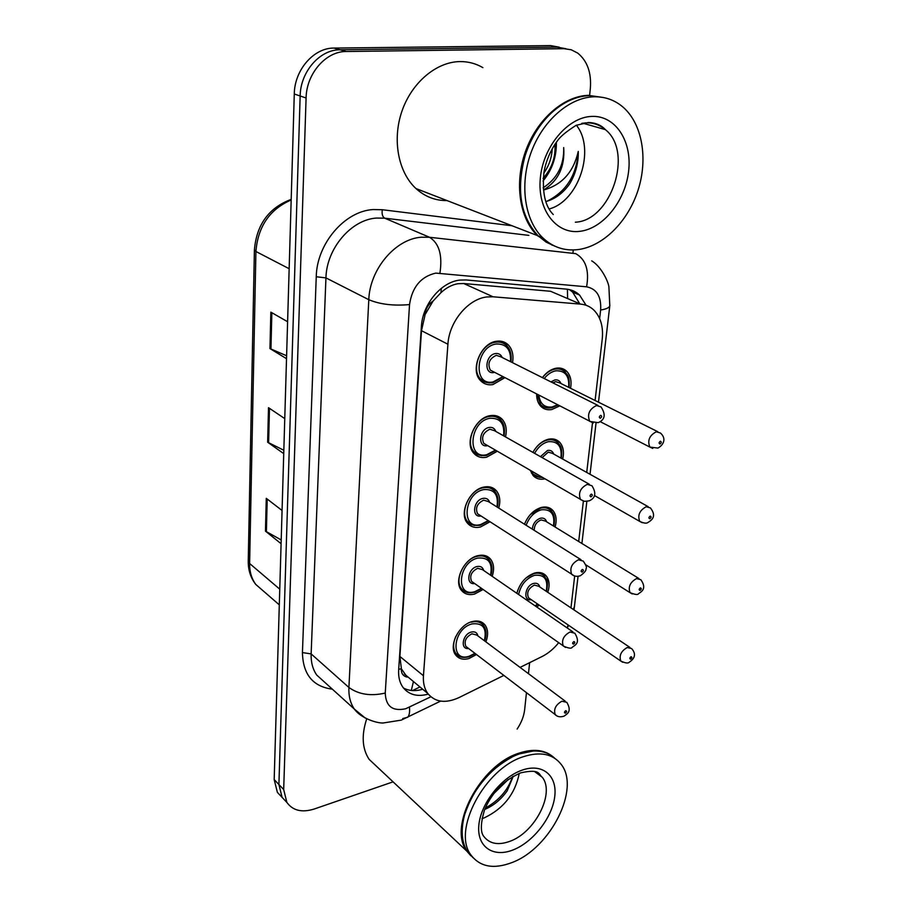 <?xml version="1.0" encoding="UTF-8"?>
<svg xmlns="http://www.w3.org/2000/svg" width="912" height="912" viewBox="0 0 912 912"><rect width="100%" height="100%" fill="white"/><g stroke="black" fill="none" stroke-linecap="round" stroke-linejoin="round"><path stroke-width="1.37" d="M532.916 452.398C536.997 445.159 542.264 440.747 548.739 439.162C553.242 438.33 556.924 439.413 559.797 442.388C563.308 446.527 564.277 452.078 562.693 459.067M544.829 478.834L544.589 478.891C539.904 479.849 536.085 478.743 533.11 475.562L530.339 470.421M524.719 523.556L524.48 524.218C528.208 515.28 533.919 509.671 541.614 507.38C546.299 506.377 550.073 507.414 552.923 510.503C556.252 514.63 556.981 520.136 555.1 527.022M516.865 593.302C519.84 582.928 525.802 576.167 534.763 572.998C539.608 571.824 543.438 572.816 546.254 575.985C549.423 580.1 549.925 585.55 547.781 592.333M539.186 605.112L536.746 606.993M542.401 377.614C546.391 372.335 550.973 369.2 556.149 368.197C560.447 367.547 564.026 368.642 566.888 371.48C570.593 375.596 571.824 381.205 570.559 388.284M559.694 405.908L551.84 409.534C547.348 410.309 543.62 409.169 540.645 406.114C537.932 403.115 536.598 399.08 536.644 394.018M497.302 451.235L486.529 457.254C481.342 458.223 477.124 456.912 473.841 453.31C464.003 443.278 475.038 417.662 490.154 415.655C495.136 414.835 499.195 416.1 502.352 419.463C506.057 423.909 507.106 429.723 505.51 436.916M490.029 521.778L480.442 527.022C475.072 528.185 470.774 526.919 467.537 523.214C458.531 513.593 469.406 489.516 483.93 487.065C489.106 486.05 493.255 487.282 496.379 490.759C499.89 495.205 500.677 500.973 498.739 508.064M483.098 589.483L474.593 594.054C469.064 595.411 464.71 594.214 461.518 590.429C453.264 581.218 463.969 558.486 477.945 555.659C483.292 554.45 487.51 555.625 490.588 559.181C493.916 563.616 494.452 569.327 492.195 576.327M476.486 654.531L468.973 658.532C463.307 660.071 458.907 658.943 455.783 655.124C448.202 646.3 458.702 624.766 472.188 621.596C477.683 620.194 481.946 621.3 484.979 624.925C488.114 629.326 488.422 634.969 485.902 641.866M504.917 377.648L492.868 384.602C487.909 385.377 483.782 384.032 480.487 380.566C469.703 370.135 480.875 342.752 496.641 341.248C501.395 340.609 505.339 341.897 508.497 345.112C512.407 349.524 513.752 355.384 512.521 362.668M564.277 297.13L550.62 291.293L463.763 283.529L457.927 283.712C451.919 284.749 446.264 287.736 440.963 292.661L433.109 301.017C428.321 304.198 425.608 308.78 424.969 314.777L423.556 314.948M595.091 400.493L602.228 339.184C603.459 326.838 600.7 317.159 593.94 310.16C590.224 306.603 585.778 304.585 580.591 304.118L493.039 296.788L486.985 296.947C468.118 298.851 449.137 321.719 447.917 344.234L423.442 675.746C422.986 682.849 424.411 688.731 427.717 693.416C435.115 702.297 445.512 703.699 458.896 697.634L503.823 675.427M424.969 314.777L433.109 301.017M407.197 677.092L401.28 668.69C401.177 673.466 403.15 676.271 407.197 677.092M424.924 315.506L421.492 330.691L399.901 656.458L401.314 668.097M570.969 607.871L574.674 575.985M578.687 541.511L583.384 501.11M586.724 472.439L592.481 422.94M520.057 667.402L542.07 656.526C548.237 653.414 553.766 648.82 558.634 642.732M567.127 627.901L568.153 624.971M286.642 802.184L282.104 797.373L278.912 784.525L300.151 95.988C300.413 71.774 319.861 49.43 340.142 49.784L557.289 47.139L565.953 48.746L557.289 47.139L340.142 49.784C319.861 49.43 300.413 71.774 300.151 95.988L278.912 784.525L282.104 797.373L286.642 802.184M281.204 539.95L265.46 531.137L281.09 543.7M282.07 510.481L266.27 498.328L265.46 531.137M286.607 355.76L269.952 348.566L286.516 358.678M287.599 321.731L270.853 312.143L269.952 348.566M283.837 450.266L267.649 442.217L283.735 453.629M284.761 418.619L268.504 407.675L267.649 442.217M281.922 797.179L277.385 792.368L274.181 779.555L294.28 93.993C294.508 69.905 313.842 47.709 334.066 48.074L550.643 45.6L559.273 47.196M586.12 305.292L579.553 295.043C575.894 291.612 571.539 289.64 566.489 289.138L466.192 279.961L460.115 280.064C441.237 281.797 422.416 304.357 421.378 326.713L398.658 670.046C398.259 676.955 399.695 682.712 402.944 687.317C408.861 694.807 417.297 697.076 428.252 694.123M393.072 781.846L314.241 809.012C301.952 812.843 292.82 810.643 286.87 802.423L283.678 789.541L306.09 98.006C306.398 73.655 325.937 51.175 346.286 51.517L564.004 48.689L571.197 49.761L577.706 53.09C587.374 60.967 591.58 72.8 590.326 88.612L589.619 95.315M526.452 692.71L524.662 709.639C523.898 716.205 521.39 722.68 517.127 729.064M573.26 249.956L572.987 252.578M529.633 662.671L528.458 673.683M422.723 689.255C415.45 691.364 409.032 690.965 403.492 688.036M569.43 289.606L572.668 292.148L579.724 303.742M552.353 245.271L537.271 235.524C519.532 218.287 514.14 183.13 525.529 151.369C536.837 119.597 563.468 96.102 588.229 95.338L603.311 97.493M447.04 200.583C435.355 200.72 424.992 196.718 415.963 188.545C398.373 172.368 392.046 140.186 401.827 111.515C411.54 82.81 436.141 61.902 459.853 61.583C468.152 61.48 475.825 63.498 482.881 67.636M549.286 243.071L539.596 236.425M554.986 246.229L546.128 242.125L538.217 235.889C520.399 216.395 516.032 189.685 525.118 155.758C530.67 138.544 539.437 124.271 551.418 112.917C563.411 101.996 576.019 96.227 589.232 95.6L603.824 97.595M577.421 249.671C564.072 251.062 552.421 247.015 542.48 237.542C524.753 220.259 519.395 184.976 530.864 153.091C542.241 121.182 568.951 97.573 593.758 96.797C604.736 96.512 614.38 99.853 622.691 106.818C642.356 123.542 648.261 158.836 638.001 190.38C627.787 221.947 602.695 246.787 577.421 249.671M576.373 125.206C595.901 149.34 578.664 201.335 549.206 208.951M543.791 173.12C548.933 165.927 551.76 157.776 552.25 148.656M543.187 178.205C551.885 168.492 555.796 157.183 554.918 144.301M545.843 201.563C555.112 199.067 563.046 193.173 569.647 183.882C575.666 173.782 578.539 162.963 578.265 151.426C573.534 172.06 561.952 184.931 543.518 190.038C558.315 180.872 565.041 166.714 563.696 147.573C564.22 165.083 557.357 178.501 543.119 187.826M591.717 96.262L597.2 96.797M543.028 180.998C552.136 169.894 556.594 156.955 556.388 142.204M543.153 178.615L544.646 176.586M546.847 201.29C566.227 191.759 576.703 175.138 578.265 151.426M470.9 855.832L466.83 851.135C447.655 826.796 480.385 764.906 518.905 753.198C532.893 748.57 544.133 749.653 552.626 756.436M377.397 767.129L369.143 759.365C362.144 748.741 361.334 735.232 366.715 718.816M465.131 813.367C473.67 788.527 489.094 769.888 511.415 757.439M473.032 857.69L467.582 851.831C462.43 843.953 460.97 833.716 463.205 821.108C467.913 793.497 494.384 762.181 519.692 753.836L533.303 751.021C542.161 750.679 549.309 753.095 554.747 758.26M511.928 862.581C493.688 869.455 480.031 866.924 470.968 855.011C451.805 830.672 484.671 768.577 523.237 756.743C540.098 751.317 552.683 753.779 560.971 764.142C580.898 788.059 550.586 848.388 511.928 862.581M519.27 773.365C515.098 793.999 503.356 808.853 484.055 817.939L482.026 818.634M484.762 809.423C493.563 805.684 501.03 799.505 507.163 790.898L513.274 776.249M508.178 779.532L493.973 793.429M485.321 808.066C498.967 800.565 508.03 790.1 512.521 776.682M463.763 283.529L493.039 296.788M411.301 690.452L413.444 681.538M567.606 298.555L567.412 289.241M440.963 292.661L441.351 288.329M401.28 668.69L398.704 669.374M421.492 330.691L447.917 344.234M550.62 291.293L580.591 304.118M399.901 656.458L423.442 675.746M279.3 604.85L255.782 584.444C250.629 577.877 248.11 570.023 248.246 560.88L249.614 563.502C249.512 571.699 251.575 578.675 255.782 584.444L264.822 592.287M291.167 199.967C269.701 209.35 257.948 226.518 255.919 251.495L254.414 249.808C256.614 224.557 268.88 207.742 291.19 199.386M289.161 268.721L255.919 251.495L249.614 563.502L279.756 589.163M274.181 779.555L283.678 789.541M294.28 93.993L306.09 98.006M334.066 48.074L346.286 51.517M550.643 45.6L564.004 48.689M268.607 442.776L269.462 408.325M270.944 349.057L271.844 312.713M266.384 531.753L267.205 499.046M599.651 318.573L600.632 310C601.441 296.582 596.767 288.853 586.598 286.813L435.776 273.11C420.899 276.587 412.156 287.075 409.534 304.574L385.252 693.052C385.787 706.333 392.593 711.565 405.669 708.749L430.84 696.791M365.29 718.075L354.323 709.057C350.345 703.198 348.532 696.004 348.908 687.466L368.801 299.695C369.725 269.348 395.352 239.001 421.196 237.223L429.506 237.268L384.682 218.173L376.531 218.059C351.2 219.553 326.485 248.6 325.949 277.898L311.14 653.904C310.878 662.215 312.748 669.271 316.738 675.051L325.47 682.951M332.356 689.176C312.896 686.611 302.932 674.413 302.442 652.582L316.247 276.746L325.949 277.898L368.801 299.695C379.939 304.38 393.517 305.999 409.534 304.574M402.716 718.565L407.789 717.254C409.351 715.259 409.91 711.919 409.442 707.233M316.247 276.746C316.749 243.789 344.633 211.094 373.133 209.555L382.299 209.726L511.985 225.731M439.937 273.053C442.628 255.2 439.151 243.276 429.506 237.268L575.757 253.661C585.8 259.327 589.414 270.385 586.598 286.813M528.857 235.376L384.682 218.173C382.481 216.794 381.683 213.967 382.299 209.726M385.252 693.052C370.819 696.38 358.701 694.511 348.908 687.466L311.14 653.904L302.442 652.582M573.329 609.455L574.537 606.275M600.632 310C606.172 309.157 609.227 307.743 609.797 305.759L609.854 305.315M489.242 383.029L480.544 379.039C470.432 369.257 480.886 343.619 495.672 342.194C500.118 341.601 503.834 342.809 506.798 345.83C510.355 349.171 511.746 354.529 510.971 361.893M510.492 361.654C511.153 349.684 506.456 343.79 496.402 343.984C475.654 346.321 472.427 386.517 493.096 381.923L502.9 376.61M494.657 372.358L493.916 372.518C483.588 374.729 485.264 354.734 495.569 353.548C498.716 353.195 500.916 354.517 502.193 357.493M597.998 405.43L500.813 356.809L496.31 355.338C489.311 358.61 487.316 363.535 490.303 370.112L493.278 371.64M596.471 405.509L601.042 406.946C605.99 414.55 605.021 419.782 598.147 422.666L589.79 421.435C586.952 414.515 589.175 409.214 596.471 405.509M600.313 418.232C601.943 416.966 602.057 415.997 600.655 415.325C599.013 416.59 598.899 417.559 600.313 418.232M593.245 423.008L493.335 371.674M551.11 407.812C546.915 408.542 543.427 407.47 540.634 404.609L536.883 394.132M542.458 377.648C546.163 372.848 550.392 369.998 555.146 369.086C559.181 368.471 562.544 369.497 565.223 372.164C567.082 375.527 569.738 374.068 569.099 387.554M568.678 387.349C569.464 375.995 565.201 370.477 555.875 370.808C551.543 371.64 547.667 374.216 544.247 378.537M538.867 395.158C540.029 403.856 544.453 407.789 552.102 406.98L557.54 404.791M550.939 381.889L554.929 379.916C557.825 379.552 559.843 380.749 560.994 383.519M657.78 431.684L559.729 382.892L555.659 381.649L552.877 382.846M652.764 448.419L649.868 447.074C647.246 440.576 649.378 435.469 656.275 431.775L660.391 432.983C667.379 439.105 662.511 445.786 657.883 448.077L649.868 447.074L600.176 421.64M660.379 441.214C658.84 442.445 658.715 443.357 660.003 443.973C661.542 442.753 661.667 441.83 660.379 441.214M501.167 341.544L501.828 341.373M481.57 455.726L473.944 451.782C464.71 442.388 475.038 418.391 489.208 416.51C493.871 415.735 497.69 416.921 500.654 420.079C504.051 423.396 505.18 428.731 504.04 436.084M503.606 435.833C504.826 423.681 500.266 417.821 489.926 418.289C469.543 421.298 466.442 459.865 486.746 454.689L495.41 450.129M487.658 445.637L487.532 445.66C477.386 448.168 478.994 428.982 489.128 427.454C492.4 426.998 494.623 428.321 495.809 431.433M589.346 484.272L494.475 430.681L489.847 429.233C483.132 432.47 481.114 437.19 483.782 443.38L486.335 444.862M587.26 484.352L591.945 485.743C596.505 493.039 595.559 498.089 589.095 500.87L584.501 501.338L580.545 499.571C578.026 493.084 580.26 488.011 587.26 484.352M590.999 496.869C592.595 495.592 592.709 494.669 591.329 494.099C589.722 495.376 589.619 496.299 590.999 496.869M583.52 501.121L486.392 444.896M474.297 525.506L467.662 521.698C459.215 512.681 469.395 490.12 483.007 487.829C487.863 486.871 491.75 488.023 494.692 491.294C497.998 495.159 498.887 500.471 497.348 507.197M496.96 506.947C498.716 494.646 494.293 488.866 483.702 489.596C463.672 493.244 460.708 530.248 480.658 524.548L488.262 520.638M480.989 515.964C471.322 518.096 473.248 500.164 482.938 498.397C486.335 497.827 488.57 499.149 489.641 502.364M581.001 559.694L488.365 501.554L483.645 500.164C477.181 503.367 475.152 507.893 477.546 513.741L479.723 515.143M578.436 559.786L583.224 561.085C586.177 565.326 587.089 567.868 585.983 568.712C586.427 570.274 584.569 572.611 580.408 575.711C577.068 576.829 574.172 576.384 571.721 574.366C569.476 568.267 571.721 563.399 578.436 559.786M582.095 572.098C583.669 570.809 583.771 569.932 582.403 569.441C580.83 570.73 580.727 571.607 582.095 572.098M574.252 575.848L479.792 515.189M473.909 592.31C468.734 593.575 464.653 592.447 461.677 588.913C453.937 580.283 463.946 558.988 477.044 556.331C482.06 555.191 486.016 556.297 488.912 559.637C492.138 563.719 492.799 568.985 490.895 575.426M490.542 575.187C492.799 562.784 488.524 557.084 477.728 558.087C458.041 562.316 455.191 597.873 474.799 591.683L481.445 588.32M474.639 583.52C465.508 585.219 467.776 568.495 476.987 566.546C480.499 565.862 482.733 567.173 483.691 570.467M572.953 631.913L482.471 569.635L477.683 568.301C471.458 571.482 469.429 575.825 471.561 581.354L473.431 582.665M570 632.005L574.856 633.224C580.853 643.416 574.97 644.966 572.063 647.406C571.379 648.763 568.45 648.295 563.297 646.015C561.302 640.27 563.525 635.596 570 632.005M573.568 644.123C575.107 642.835 575.21 641.98 573.865 641.581C572.326 642.869 572.223 643.712 573.568 644.123M565.44 647.406L473.499 582.722M471.31 622.189C476.474 620.867 480.464 621.916 483.314 625.313C486.381 629.212 486.837 634.433 484.671 640.954M484.352 640.703C487.076 628.243 482.961 622.657 471.983 623.922C452.626 628.687 449.878 662.876 469.167 656.241L474.935 653.345M468.574 648.478C459.944 649.834 462.475 634.182 471.276 632.062C474.878 631.275 477.101 632.552 477.945 635.915M565.201 701.134L476.794 635.06L471.949 633.806C465.952 636.964 463.912 641.159 465.838 646.391L467.423 647.6M561.906 701.214L566.808 702.331C572.428 711.896 566.683 714.119 564.061 716.137C560.378 717.334 557.437 716.855 555.237 714.712C553.447 709.285 555.67 704.794 561.906 701.214M565.394 713.15C566.911 711.862 567.002 711.041 565.679 710.71C564.163 712.01 564.072 712.819 565.394 713.15M460.936 657.016L455.954 653.608C452.899 649.105 452.842 643.393 455.795 636.462M557.05 716L467.491 647.657M539.676 477.432L533.144 474.058L531.126 470.877M532.927 452.398C536.735 445.592 541.682 441.442 547.77 439.96C551.999 439.174 555.454 440.188 558.144 442.981C559.865 445.637 562.693 446.378 561.313 458.291M560.926 458.075C562.202 446.561 558.041 441.089 548.477 441.67C542.788 443.072 538.16 446.971 534.603 453.344M534.09 472.598L541.135 476.691M540.451 456.65L547.565 450.425C550.586 449.958 552.615 451.155 553.675 454.039M648.147 506.639L552.467 453.367L548.272 452.147L542.127 457.596M642.276 522.713L639.745 521.402C637.408 515.28 639.551 510.401 646.175 506.741L650.404 507.904C657.301 516.682 651.157 520.535 647.942 522.473C646.631 523.648 643.906 523.294 639.745 521.402L594.43 495.512M650.176 516.112C648.671 517.343 648.546 518.233 649.811 518.757C651.328 517.526 651.442 516.637 650.176 516.112M530.294 514.585L540.668 508.087C545.068 507.14 548.602 508.121 551.27 511.016C552.934 513.091 555.693 515.656 553.801 526.213M553.447 526.007C555.18 514.368 551.144 508.964 541.363 509.797C534.364 511.928 529.279 517.081 526.121 525.255M532.3 529.131C532.973 523.625 535.697 519.977 540.485 518.21C543.609 517.64 545.65 518.837 546.619 521.812M638.867 578.482L545.467 521.094L541.181 519.92C536.598 521.755 534.284 525.221 534.215 530.328M632.244 593.929L630.067 592.675C627.969 586.906 630.112 582.209 636.496 578.596L640.817 579.69C647.372 588.924 641.079 591.888 638.389 593.792C637.91 595.023 635.14 594.647 630.067 592.675L585.698 564.756M640.395 587.887C638.913 589.129 638.799 589.973 640.053 590.429C641.535 589.186 641.649 588.343 640.395 587.887M516.933 593.347L517.72 590.326M526.099 577.866L533.839 573.637C538.388 572.519 541.979 573.454 544.624 576.43C545.832 579.713 548.933 577.718 546.539 591.5M546.22 591.284C548.397 579.565 544.487 574.241 534.512 575.324C526.11 578.425 520.809 584.809 518.609 594.51M531.263 599.686C522.633 601.544 524.981 585.401 533.668 583.429C536.894 582.745 538.935 583.931 539.813 586.986M629.918 647.406L538.707 586.245L534.352 585.116C528.413 588.308 526.463 592.526 528.493 597.782L530.157 598.933M622.679 662.26L620.81 661.063C618.929 655.614 621.061 651.1 627.205 647.52L631.606 648.535C636.109 653.642 635.311 658.213 629.2 662.237C628.186 663.56 625.393 663.161 620.81 661.063L530.214 598.967M631.024 656.731C629.565 657.985 629.451 658.795 630.682 659.171C632.141 657.928 632.255 657.107 631.024 656.731M535.059 605.83L537.635 604.052M581.742 123.348L585.835 122.869M579.371 231.386C556.092 234.145 537.214 209.737 540.326 178.193C543.073 146.672 567.743 117.181 591.66 116.417C615.623 115.197 632.358 141.497 628.585 171.502C625.142 201.495 602.615 229.083 579.371 231.386M587.738 122.835C594.407 122.995 600.29 125.263 605.374 129.629C633.908 152.042 611.04 220.795 575.358 222.197M510.036 841.263C498.317 845.538 489.539 843.885 483.713 836.304C480.385 832.12 480.59 823.536 484.329 810.54C487.27 802.993 491.682 795.845 497.576 789.085C503.264 782.633 510.971 777.229 520.672 772.852C541.044 768.383 538.513 774.721 542.264 777.275C555.169 792.904 535.207 832.337 510.036 841.263M513.296 849.847C493.232 858.021 476.68 846.895 478.846 825.2C480.704 803.62 501.258 777.434 521.801 770.252C542.378 762.763 557.414 775.428 554.758 796.427C552.387 817.323 533.326 841.97 513.296 849.847M534.694 771.62L542.264 777.275L536.085 772.19M559.797 442.388L553.675 439.06M552.923 510.503L547.61 507.311M546.254 575.985L541.671 572.964M566.888 371.48L559.854 368.072M502.352 419.463L495.33 415.587M496.379 490.759L490.371 487.065M490.588 559.181L485.458 555.716M484.979 624.925L480.59 621.699M508.497 345.112L500.335 341.134M412.52 690.555L419.965 686.964M404.324 673.957L427.717 693.416M248.246 560.88L254.402 249.945M277.385 792.368L286.87 802.423M325.778 683.225L354.323 709.057C361.049 718.474 377.146 723.307 383.097 722.999L401.28 720.127L440.61 701.111M567.196 627.946L568.643 625.313M574.001 609.911L578.06 576.304M581.902 543.495L586.838 501.509M590.03 474.286L596.003 423.339M598.489 402.181L609.797 305.759L608.897 286.778C608.236 281.466 601.213 266.498 591.728 260.866M572.668 292.148L579.553 295.043M503.356 376.838L492.697 382.801C486.495 383.108 482.448 381.866 480.544 379.039L478.64 378.035M538.855 403.685L540.634 404.609C542.651 407.231 546.334 408.291 551.703 407.789L558.053 405.065M495.832 450.38L486.392 455.487C479.94 455.977 475.79 454.746 473.944 451.782L472.063 450.676M488.638 520.889L480.339 525.278C473.214 525.791 468.985 524.594 467.662 521.698L465.815 520.49M481.787 588.559L474.514 592.344C466.921 592.937 462.646 591.797 461.677 588.913L459.876 587.624M475.255 653.585L468.916 656.857C462.692 658.168 458.371 657.085 455.954 653.608L454.222 652.251M531.388 473.043L533.144 474.058C534.569 476.224 537.692 477.375 542.526 477.5M535.412 606.081L537.943 604.268M537.271 235.524L415.963 188.545M542.48 237.542L538.217 235.889M553.276 214.537C545 206.283 541.922 191.93 544.065 171.49C546.288 160.136 550.745 149.899 557.46 140.756C560.401 136.469 566.637 131.317 576.167 125.297L588.502 122.482C595.627 122.778 601.247 125.161 605.374 129.629L582.791 123.177M466.83 851.135L369.143 759.365M470.968 855.011L467.582 851.831"/></g></svg>
